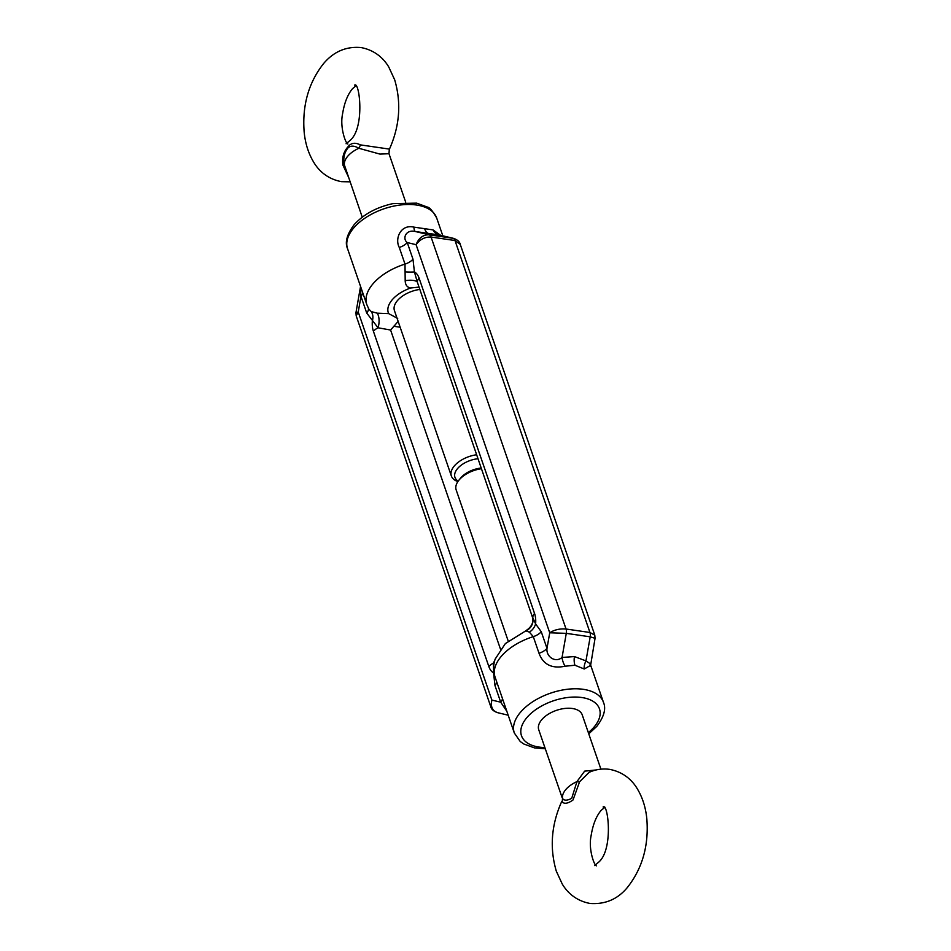 <?xml version="1.0" encoding="UTF-8"?>
<svg xmlns="http://www.w3.org/2000/svg" width="951" height="951" viewBox="0 0 951 951"><rect width="100%" height="100%" fill="white"/><g stroke="black" fill="none" stroke-linecap="round" stroke-linejoin="round"><path stroke-width="1.43" d="M388.781 149.01L360.31 144.873C355.175 142.27 351.097 142.876 348.09 146.692C343.596 151.613 341.873 157.747 342.919 165.105L348.339 176.767M458.204 481.123A20.03 10.996 -19 0 1 457.633 468.486A20.03 10.996 -19 0 1 477.889 458.739M476.522 454.768A22.979 12.613 161 0 0 454.447 465.812A22.979 12.613 161 0 0 451.368 475.999A22.979 12.613 161 0 0 457.895 481.563M440.503 235.242L433.05 229.904A11.781 9.641 -83.5 0 0 439.303 234.992L453.675 238.404L429.056 234.802L415.397 231.521L439.303 234.992L452.961 238.261A5.896 3.376 98.3 0 1 454.994 240.52L460.248 244.371L594.803 635.149L589.953 632.486L454.994 240.52L431.076 237.049L566.047 629.015L589.953 632.486A5.896 3.376 -81.7 0 1 590.202 636.825L595.053 638.311L594.791 635.125M433.05 229.904L413.923 227.134C400.692 223.949 394.57 238.665 399.277 247.45A11.781 6.467 161 0 0 407.254 242.553C402.166 238.903 405.59 229.072 415.397 231.521A11.781 3.019 -80.7 0 1 413.923 227.134M362.248 217.161L344.44 165.082C342.966 158.567 344.096 152.921 347.828 148.106C350.515 145.432 354.2 145.491 358.86 148.297L379.96 154.098L388.995 153.717L405.697 202.206M451.368 475.999L394.451 310.68A22.979 12.613 -19 0 1 397.518 300.492A22.979 12.613 -19 0 1 419.605 289.461M481.337 468.748A22.979 12.613 161 0 0 459.262 479.78A22.979 12.613 161 0 0 458.822 480.303L460.462 478.258A20.03 10.996 -19 0 1 460.843 477.794A20.03 10.996 -19 0 1 481.099 468.047M458.822 480.303A22.979 12.613 161 0 0 456.183 489.967L508.203 641.033M590.405 665.486L584.247 669.005A11.781 6.502 122.5 0 1 585.959 660.909L590.547 663.941M584.247 669.005L574.951 665.236L565.12 666.223C551.925 668.933 543.223 664.618 539.015 653.266A11.781 6.467 161 0 0 546.991 648.368C545.922 656.392 555.122 663.322 562.053 657.45L574.463 656.57A11.781 6.74 -81.7 0 0 574.951 665.236M561.72 801.491C551.307 824.731 549.5 847.971 556.323 871.211L562.243 884.002C565.845 890.112 573.964 900.454 590.036 903.45C605.323 904.544 617.817 899.159 627.517 887.307C642.377 868.358 648.832 845.665 646.858 819.203C645.788 807.72 642.591 797.58 637.301 788.795C633.699 782.685 625.58 772.343 609.496 769.347C602.423 768.408 595.635 769.407 589.109 772.355L579.611 781.758L573.025 799.969C568.056 803.512 564.454 804.177 562.219 801.99L562.505 798.4C564.086 800.754 567.153 800.73 571.717 798.329L576.936 781.627L584.627 771.154L596.218 769.941M600.913 769.157L582.214 714.831A22.979 12.613 161 0 0 564.656 708.471A22.979 12.613 161 0 0 541.832 719.598A22.979 12.613 161 0 0 538.753 729.786L562.005 797.283M539.015 653.266L533.285 636.635L529.362 632.106L525.772 630.858L505.361 643.577L495.162 659.091C493.141 665.07 493.105 671.085 495.079 677.112A47.134 25.867 -19 0 1 501.379 656.226A47.134 25.867 -19 0 1 533.285 636.635A11.781 6.467 161 0 0 541.262 631.737L546.991 648.368L549.726 632.784L566.285 633.354L562.053 657.45A11.781 6.158 74.6 0 0 565.12 666.223M360.453 287.059L360.976 296.391L366.706 313.022L378.046 327.786L390.599 330.033L398.148 321.414M506.847 711.3L500.701 702.195L494.984 685.564L493.545 672.821L493.498 663.073L494.984 659.649M347.555 248.698C344.714 242.35 346.925 234.338 354.176 224.65C363.698 214.213 376.596 207.211 392.87 203.633L416.633 203.134L427.332 207.056C429.531 207.294 432.657 210.944 436.687 218.005A47.134 25.867 -19 0 0 400.692 204.964A47.134 25.867 -19 0 0 353.867 227.8A47.134 25.867 -19 0 0 347.555 248.698L366.801 304.57A47.134 25.867 -19 0 1 373.101 283.683A47.134 25.867 -19 0 1 405.007 264.093L405.185 280.676A11.781 4.042 170.9 0 1 417.323 282.102L532.191 616.426L535.615 623.892L541.262 631.737M405.34 271.915A11.781 1.331 -176.3 0 0 414.422 271.938A17.677 10.116 -81.7 0 1 419.094 278.168A11.781 6.467 161 0 0 417.323 282.102L414.422 271.938L412.984 259.195L407.254 242.553L416.086 244.68C419.973 239.331 424.966 236.787 431.076 237.049A5.896 3.376 -81.7 0 0 429.056 234.802C423.076 234.671 418.749 237.976 416.086 244.68L549.726 632.784C554.409 629.764 559.854 628.516 566.047 629.015A5.896 3.376 98.3 0 1 566.285 633.354L590.202 636.825L585.959 660.909L574.463 656.57M579.611 781.758A5.896 1.973 -157 0 1 576.936 781.627A22.979 12.613 -19 0 0 565.881 789.449A22.979 12.613 -19 0 0 562.505 798.4A5.896 5.623 -31.4 0 1 562.219 801.99M508.191 715.2L497.337 712.596C493.45 711.182 491.251 709.184 490.752 706.629L491.869 700.079L358.23 311.964L356.197 315.875L355.947 312.689L358.23 311.964L360.976 296.391A11.781 6.467 -19 0 0 362.735 292.765M502.461 698.569A11.781 6.467 -19 0 1 500.701 702.195L491.869 700.079C490.431 706.962 492.487 711.182 498.039 712.739M529.362 632.106A11.781 9.379 121.7 0 0 535.615 623.892A17.677 10.116 98.3 0 0 534.545 613.454A11.781 6.467 161 0 0 532.774 617.389A11.781 11.614 89.1 0 1 525.772 630.858M494.068 663.358A11.781 1.7 33.3 0 1 493.498 663.073A11.781 6.467 161 0 0 488.862 666.58L373.422 331.293A17.677 10.116 -81.7 0 1 372.352 320.867A11.781 9.379 -58.3 0 0 371.235 311.583L368.869 309.134L366.801 304.57M493.973 672.773A11.781 1.331 3.7 0 1 493.545 672.821A17.677 10.116 98.3 0 1 488.862 666.58M397.696 318.442L388.65 313.604L377.238 313.176L371.235 311.583M405.185 280.676C405.304 284.931 407.135 287.38 410.666 287.998L418.797 287.119M360.31 144.873A5.896 3.008 113.9 0 1 358.86 148.297A22.979 12.613 -19 0 0 347.816 156.13A22.979 12.613 -19 0 0 344.44 165.082A5.896 0.642 -15.3 0 0 342.919 165.105M377.238 313.176A11.781 5.872 -83.5 0 1 378.046 327.786A11.781 6.467 161 0 0 373.422 331.293M424.776 229.096A11.781 6.74 -81.7 0 0 428.83 233.613M399.277 247.45L405.007 264.093A11.781 6.467 161 0 0 412.984 259.195M545.303 748.794L534.367 747.866L523.668 743.944L520.245 741.518L514.313 732.995A47.134 25.867 -19 0 1 520.625 712.097A47.134 25.867 -19 0 1 567.45 689.261A47.134 25.867 -19 0 1 603.445 702.302L590.452 664.571M588.324 732.603A41.238 22.634 161 0 0 593.959 727.17A41.238 22.634 161 0 0 581.798 697.523A41.238 22.634 161 0 0 527.009 717.446A41.238 22.634 161 0 0 544.875 747.557M393.548 326.252L400.133 327.203M390.599 330.033L500.464 649.105M419.094 278.168L534.545 613.454M496.731 681.938A11.781 6.467 -19 0 1 494.984 685.564M388.65 313.604A29.457 16.167 -19 0 1 410.666 287.998M368.417 308.314A11.781 6.467 -19 0 1 366.706 313.022M350.087 181.843L341.504 181.653C325.42 178.657 317.301 168.315 313.699 162.205C308.409 153.42 305.212 143.28 304.142 131.797C302.168 105.335 308.623 82.642 323.483 63.693C333.623 51.639 346.116 46.254 360.964 47.55C377.036 50.546 385.155 60.888 388.757 66.998L394.677 79.789C401.5 103.029 399.693 126.269 389.28 149.509L388.995 153.717M356.399 85.435L352.524 88.669C347.65 94.506 344.345 102.874 342.598 113.787C339.65 127.125 345.641 143.672 347.9 144.041M604.931 807.233L601.056 810.466C596.194 816.303 592.877 824.672 591.13 835.584C588.182 848.922 594.173 865.469 596.432 865.838M354.568 85.162C359.537 80.752 365.184 128.135 349.944 140.534L346.069 143.767M436.687 218.005L442.809 235.8M588.752 733.839L596.824 726.35C604.051 716.757 606.262 708.745 603.445 702.302M603.1 806.959C608.081 802.549 613.716 849.932 598.476 862.331L594.601 865.565M514.313 732.995L495.079 677.112M590.036 664.725L590.452 666.342L595.053 638.311M490.752 706.617L356.197 315.875M532.191 616.426C534.034 622.144 531.811 626.971 525.523 630.917M460.248 244.371C459.749 241.816 457.55 239.818 453.663 238.404M360.548 286.429L355.947 312.689"/></g></svg>
